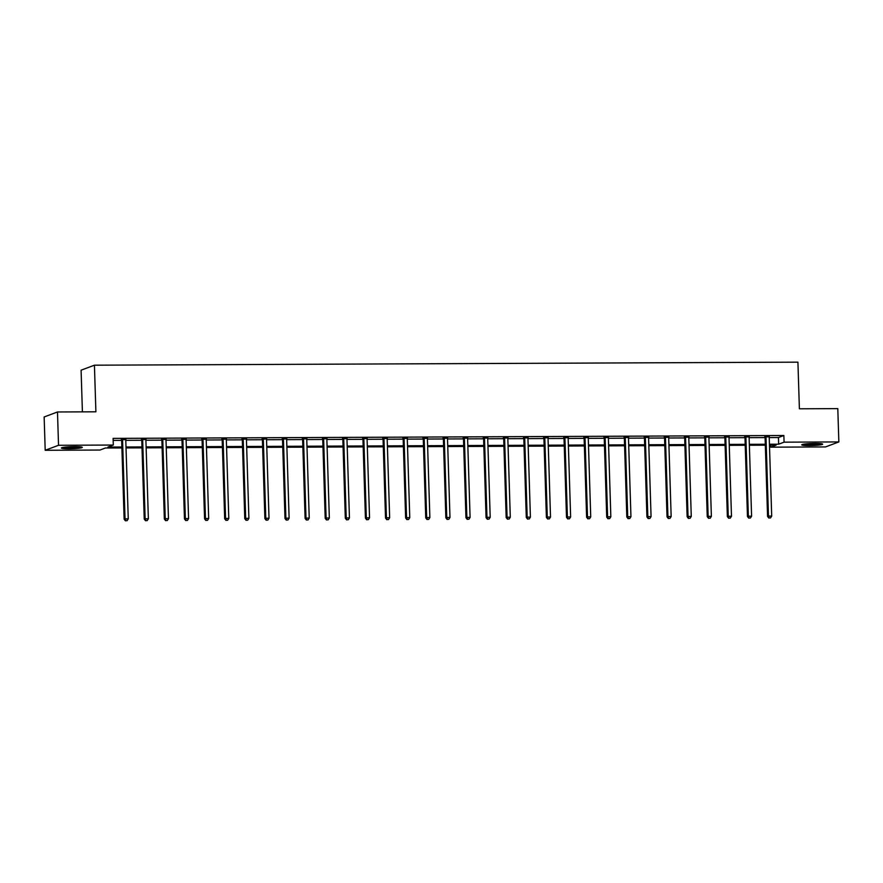 <?xml version="1.0" encoding="UTF-8"?>
<svg xmlns="http://www.w3.org/2000/svg" width="883" height="883" viewBox="0 0 883 883"><rect width="100%" height="100%" fill="white"/><g stroke="black" fill="none" stroke-linecap="round" stroke-linejoin="round"><path stroke-width="1.32" d="M74.647 446.643A10.441 1.004 -1.8 0 1 82.285 447.361A10.441 1.004 -1.8 0 1 69.029 448.752A10.441 1.004 -1.8 0 1 61.402 448.023A10.441 1.004 -1.8 0 1 74.647 446.643M815.02 443.465A10.441 1.004 -1.8 0 1 822.647 444.182A10.441 1.004 -1.8 0 1 809.391 445.562A10.441 1.004 -1.8 0 1 801.764 444.844A10.441 1.004 -1.8 0 1 815.02 443.465M82.406 411.875L81.093 370.187L94.426 365.187L797.923 362.162L799.391 408.796L837.801 408.63L838.85 441.93L825.517 446.93L770.738 447.162L776.146 445.131L769.468 445.164M770.671 445.164L770.738 447.162M121.898 447.946L105.386 448.012L99.978 450.043L45.199 450.275L58.532 445.286L113.311 445.043L107.903 447.074L121.865 447.008M58.532 445.286L57.483 411.975L44.15 416.975L45.199 450.275M769.225 437.571L778.453 437.526L783.861 435.507L113.101 438.387L113.311 445.043M113.167 440.385L121.655 440.352A1.336 1.28 69.5 0 0 121.545 439.844L121.324 439.315M125.794 440.33L141.766 440.264M145.905 440.242L161.876 440.175A1.336 1.28 69.5 0 0 161.766 439.679L161.545 439.149M166.004 440.164L181.986 440.087A1.336 1.28 69.5 0 0 181.876 439.591L181.655 439.061M186.114 440.076L202.086 440.01A1.336 1.28 69.5 0 0 201.975 439.502L201.754 438.972M206.225 439.988L222.196 439.922A1.336 1.28 69.5 0 0 222.086 439.414L221.865 438.884M226.335 439.9L242.306 439.833A1.336 1.28 69.5 0 0 242.196 439.326L241.975 438.796M246.434 439.811L262.417 439.745A1.336 1.28 69.5 0 0 262.306 439.237L262.074 438.719M266.545 439.734L282.516 439.657A1.336 1.28 69.5 0 0 282.405 439.16L282.185 438.63M286.655 439.646L302.626 439.568A1.336 1.28 69.5 0 0 302.516 439.072L302.295 438.542M306.754 439.557L322.736 439.491M326.865 439.469L342.836 439.403A1.336 1.28 69.5 0 0 342.736 438.895L342.505 438.365M346.975 439.381L362.946 439.315A1.336 1.28 69.5 0 0 362.836 438.807L362.615 438.277M367.085 439.293L383.056 439.226A1.336 1.28 69.5 0 0 382.946 438.719L382.725 438.2M387.184 439.215L403.167 439.138A1.336 1.28 69.5 0 0 403.056 438.641L402.836 438.111M407.295 439.127L423.266 439.061A1.336 1.28 69.5 0 0 423.167 438.553L422.935 438.023M427.405 439.039L443.376 438.972A1.336 1.28 69.5 0 0 443.266 438.465L443.045 437.935M447.515 438.95L463.487 438.884M467.615 438.862L483.597 438.796A1.336 1.28 69.5 0 0 483.487 438.288L483.266 437.769M487.725 438.774L503.696 438.708A1.336 1.28 69.5 0 0 503.586 438.211L503.365 437.681M507.835 438.696L523.807 438.619A1.336 1.28 69.5 0 0 523.696 438.123L523.476 437.593M527.946 438.608L543.917 438.542A1.336 1.28 69.5 0 0 543.807 438.034L543.586 437.504M548.045 438.52L564.027 438.454A1.336 1.28 69.5 0 0 563.917 437.946L563.685 437.416M568.155 438.432L584.127 438.365A1.336 1.28 69.5 0 0 584.016 437.858L583.795 437.328M588.266 438.343L604.237 438.277M608.365 438.266L624.347 438.189A1.336 1.28 69.5 0 0 624.237 437.692L624.016 437.162M628.475 438.178L644.447 438.1A1.336 1.28 69.5 0 0 644.347 437.604L644.115 437.074M648.586 438.089L664.557 438.023A1.336 1.28 69.5 0 0 664.446 437.515L664.226 436.986M668.696 438.001L684.667 437.935A1.336 1.28 69.5 0 0 684.557 437.427L684.336 436.897M688.795 437.913L704.777 437.847A1.336 1.28 69.5 0 0 704.667 437.339L704.446 436.809M708.906 437.825L724.877 437.758A1.336 1.28 69.5 0 0 724.777 437.251L724.546 436.732M729.016 437.747L744.987 437.67A1.336 1.28 69.5 0 0 744.877 437.173L744.656 436.644M749.126 437.659L765.097 437.593A1.336 1.28 69.5 0 0 764.987 437.085L764.766 436.555M769.259 436.864L764.91 436.886M749.148 436.953L744.799 436.975M729.038 437.041L724.689 437.063M708.928 437.129L704.579 437.151M688.828 437.217L684.48 437.228M668.718 437.306L664.369 437.317M648.608 437.383L644.259 437.405M628.508 437.471L624.149 437.493M608.398 437.56L604.049 437.582M588.288 437.648L583.939 437.67M568.177 437.736L563.829 437.747M548.078 437.825L543.718 437.836M527.968 437.902L523.619 437.924M507.857 437.99L503.509 438.012M487.747 438.078L483.398 438.1M467.648 438.167L463.299 438.178M447.538 438.255L443.189 438.266M427.427 438.332L423.078 438.354M407.317 438.421L402.968 438.443M387.218 438.509L382.869 438.531M367.107 438.597L362.758 438.619M346.997 438.685L342.648 438.696M326.898 438.774L322.538 438.785M306.787 438.851L302.439 438.873M286.677 438.939L282.328 438.961M266.567 439.028L262.218 439.05M246.467 439.116L242.108 439.138M226.357 439.204L222.008 439.215M206.247 439.293L201.898 439.304M186.136 439.37L181.788 439.392M166.037 439.458L161.688 439.48M145.927 439.546L141.578 439.568M125.816 439.635L121.468 439.657M57.483 411.975L95.894 411.809L94.426 365.187M783.861 435.507L784.071 442.162L838.85 441.93M769.435 444.226L778.663 444.193L784.071 442.162M126.004 446.997L141.975 446.93M146.114 446.908L162.086 446.842M166.214 446.82L182.196 446.754M186.324 446.732L202.295 446.666M206.434 446.643L222.406 446.577M226.545 446.566L242.516 446.489M246.644 446.478L262.615 446.412M266.754 446.39L282.726 446.323M286.865 446.301L302.836 446.235M306.964 446.213L322.946 446.147M327.074 446.136L343.046 446.058M347.185 446.047L363.156 445.97M367.295 445.959L383.266 445.893M387.394 445.871L403.376 445.805M407.505 445.783L423.476 445.716M427.615 445.694L443.586 445.628M447.725 445.617L463.696 445.54M467.824 445.529L483.807 445.462M487.935 445.44L503.906 445.374M508.045 445.352L524.016 445.286M528.155 445.264L544.127 445.198M548.255 445.175L564.226 445.109M568.365 445.098L584.336 445.021M588.475 445.01L604.447 444.944M608.575 444.922L624.557 444.855M628.685 444.833L644.656 444.767M648.795 444.745L664.767 444.679M668.906 444.668L684.877 444.591M689.005 444.579L704.987 444.502M709.115 444.491L725.086 444.425M729.226 444.403L745.197 444.337M749.336 444.315L765.307 444.248M765.329 445.187L749.358 445.253M745.23 445.264L729.259 445.341M725.12 445.352L709.148 445.418M705.009 445.44L689.038 445.507M684.91 445.529L668.928 445.595M664.8 445.617L648.828 445.683M644.689 445.705L628.718 445.772M624.579 445.783L608.608 445.86M604.48 445.871L588.497 445.937M584.369 445.959L568.398 446.025M564.259 446.047L548.288 446.114M544.149 446.136L528.177 446.202M524.049 446.224L508.067 446.29M503.939 446.301L487.968 446.379M483.829 446.39L467.858 446.456M463.718 446.478L447.747 446.544M443.619 446.566L427.648 446.632M423.509 446.655L407.538 446.721M403.399 446.732L387.427 446.809M383.299 446.82L367.317 446.886M363.189 446.908L347.218 446.975M343.079 446.997L327.107 447.063M322.968 447.085L306.997 447.151M302.869 447.173L286.887 447.239M282.759 447.251L266.787 447.328M262.648 447.339L246.677 447.405M242.538 447.427L226.567 447.493M222.439 447.515L206.456 447.582M202.328 447.604L186.357 447.67M182.218 447.692L166.247 447.758M162.108 447.769L146.137 447.847M142.008 447.858L126.037 447.924M778.453 437.526L778.663 444.193M765.991 437.24L765.097 437.582L767.57 516.445L768.475 516.102L765.991 437.24A1.336 1.28 69.5 0 0 765.892 436.743L765.804 436.555M769.225 517.935L770.517 517.935L769.225 517.935L768.475 516.102L771.698 516.091L769.214 437.228A1.336 1.28 69.5 0 1 769.292 436.732L769.369 436.533M767.57 516.445L768.861 518.067M770.517 517.935L771.698 516.091M803.387 444.248A10.375 0.993 178.2 0 0 820.991 443.696M820.119 443.608A9.04 0.872 -1.8 0 1 812.194 444.315A9.04 0.872 -1.8 0 1 804.258 444.116M809.568 443.63A8.366 0.806 178.2 0 0 814.788 443.465M79.757 446.798A9.04 0.872 -1.8 0 1 69.371 447.538A9.04 0.872 -1.8 0 1 63.885 447.295M69.205 446.809A8.366 0.806 178.2 0 0 69.536 446.809A8.366 0.806 178.2 0 0 74.426 446.643M63.024 447.427A10.375 0.993 178.2 0 0 69.017 447.67A10.375 0.993 178.2 0 0 80.618 446.875M745.892 437.328L744.987 437.67L747.471 516.533L748.365 516.191L745.892 437.328A1.336 1.28 69.5 0 0 745.782 436.831L745.694 436.632M749.115 518.023L750.407 518.012L749.115 518.023L748.365 516.191L751.588 516.18L749.115 437.317A1.336 1.28 69.5 0 1 749.192 436.82L749.259 436.621M747.471 516.533L748.762 518.155M750.407 518.012L751.588 516.18M725.782 437.416L724.877 437.747L727.36 516.621L728.265 516.279L725.782 437.416A1.336 1.28 69.5 0 0 725.671 436.919L725.594 436.721M729.016 518.111L730.296 518.1L729.016 518.111L728.265 516.279L731.477 516.268L729.005 437.405A1.336 1.28 69.5 0 1 729.082 436.908L729.148 436.71M727.36 516.621L728.652 518.244M730.296 518.1L731.477 516.268M705.672 437.504L704.777 437.836L707.25 516.698L708.155 516.367L705.672 437.504A1.336 1.28 69.5 0 0 705.561 437.008L705.484 436.809M708.906 518.2L710.197 518.189L708.906 518.2L708.155 516.367L711.378 516.356L708.894 437.482A1.336 1.28 69.5 0 1 708.972 436.986L709.049 436.798M707.25 516.698L708.541 518.332M710.197 518.189L711.378 516.356M685.572 437.593L684.667 437.924L687.14 516.787L688.045 516.456L685.572 437.593A1.336 1.28 69.5 0 0 685.462 437.096L685.374 436.897M688.795 518.277L690.087 518.277L688.795 518.277L688.045 516.456L691.268 516.434L688.784 437.571A1.336 1.28 69.5 0 1 688.861 437.074L688.939 436.875M687.14 516.787L688.431 518.42M690.087 518.277L691.268 516.434M665.462 437.67L664.557 438.012L667.04 516.875L667.934 516.544L665.462 437.67A1.336 1.28 69.5 0 0 665.352 437.173L665.263 436.986M668.685 518.365L669.976 518.365L668.685 518.365L667.934 516.544L671.157 516.522L668.685 437.659A1.336 1.28 69.5 0 1 668.762 437.162L668.828 436.964M667.04 516.875L668.332 518.498M669.976 518.365L671.157 516.522M645.352 437.758L644.447 438.1L646.93 516.963L647.835 516.621L645.352 437.758A1.336 1.28 69.5 0 0 645.241 437.262L645.164 437.074M648.586 518.453L649.866 518.453L648.586 518.453L647.835 516.621L651.058 516.61L648.575 437.747A1.336 1.28 69.5 0 1 648.652 437.251L648.718 437.052M646.93 516.963L648.221 518.586M649.866 518.453L651.058 516.61M625.241 437.847L624.347 438.189L626.82 517.052L627.725 516.71L625.241 437.847A1.336 1.28 69.5 0 0 625.131 437.35L625.054 437.151M628.475 518.542L629.767 518.531L628.475 518.542L627.725 516.71L630.948 516.698L628.464 437.836A1.336 1.28 69.5 0 1 628.541 437.339L628.619 437.14M626.82 517.052L628.111 518.674M629.767 518.531L630.948 516.698M605.142 437.935L604.237 438.266L606.72 517.14L607.614 516.798L605.142 437.935A1.336 1.28 69.5 0 0 605.032 437.438L604.943 437.24M608.365 518.63L609.656 518.619L608.365 518.63L607.614 516.798L610.837 516.787L608.365 437.924A1.336 1.28 69.5 0 1 608.442 437.427L608.508 437.228M604.237 438.266A1.336 1.28 69.5 0 0 604.127 437.769L603.906 437.251M606.72 517.14L608.012 518.763M609.656 518.619L610.837 516.787M585.032 438.023L584.127 438.354L586.61 517.217L587.504 516.886L585.032 438.023A1.336 1.28 69.5 0 0 584.921 437.526L584.844 437.328M588.255 518.718L589.546 518.707L588.255 518.718L587.504 516.886L590.727 516.875L588.255 438.001A1.336 1.28 69.5 0 1 588.332 437.504L588.398 437.317M586.61 517.217L587.901 518.851M589.546 518.707L590.727 516.875M564.921 438.1L564.016 438.443L566.5 517.306L567.405 516.974L564.921 438.1A1.336 1.28 69.5 0 0 564.811 437.604L564.734 437.416M568.155 518.796L569.436 518.796L568.155 518.796L567.405 516.974L570.628 516.952L568.144 438.089A1.336 1.28 69.5 0 1 568.222 437.593L568.288 437.394M566.5 517.306L567.791 518.939M569.436 518.796L570.628 516.952M544.811 438.189L543.917 438.531L546.389 517.394L547.294 517.052L544.811 438.189A1.336 1.28 69.5 0 0 544.712 437.692L544.623 437.504M548.045 518.884L549.336 518.884L548.045 518.884L547.294 517.052L550.517 517.041L548.034 438.178A1.336 1.28 69.5 0 1 548.111 437.681L548.188 437.482M546.389 517.394L547.681 519.016M549.336 518.884L550.517 517.041M524.712 438.277L523.807 438.619L526.29 517.482L527.184 517.14L524.712 438.277A1.336 1.28 69.5 0 0 524.601 437.78L524.513 437.582M527.935 518.972L529.226 518.972L527.935 518.972L527.184 517.14L530.407 517.129L527.935 438.266A1.336 1.28 69.5 0 1 528.012 437.769L528.078 437.571M526.29 517.482L527.581 519.105M529.226 518.972L530.407 517.129M504.601 438.365L503.696 438.708L506.18 517.57L507.074 517.228L504.601 438.365A1.336 1.28 69.5 0 0 504.491 437.869L504.414 437.67M507.824 519.061L509.116 519.049L507.824 519.061L507.074 517.228L510.297 517.217L507.824 438.354A1.336 1.28 69.5 0 1 507.902 437.858L507.968 437.659M506.18 517.57L507.471 519.193M509.116 519.049L510.297 517.217M484.491 438.454L483.597 438.785L486.069 517.659L486.974 517.317L484.491 438.454A1.336 1.28 69.5 0 0 484.381 437.957L484.303 437.758M487.725 519.149L489.016 519.138L487.725 519.149L486.974 517.317L490.197 517.306L487.714 438.443A1.336 1.28 69.5 0 1 487.791 437.935L487.858 437.747M486.069 517.659L487.361 519.281M489.016 519.138L490.197 517.306M464.381 438.542L463.487 438.873L465.959 517.736L466.864 517.405L464.381 438.542A1.336 1.28 69.5 0 0 464.281 438.045L464.193 437.847M467.615 519.226L468.906 519.226L467.615 519.226L466.864 517.405L470.087 517.394L467.604 438.52A1.336 1.28 69.5 0 1 467.681 438.023L467.758 437.836M463.487 438.873A1.336 1.28 69.5 0 0 463.376 438.376L463.156 437.847M465.959 517.736L467.25 519.37M468.906 519.226L470.087 517.394M444.281 438.619L443.376 438.961L445.86 517.824L446.754 517.493L444.281 438.619A1.336 1.28 69.5 0 0 444.171 438.123L444.083 437.935M447.504 519.314L448.796 519.314L447.504 519.314L446.754 517.493L449.977 517.471L447.504 438.608A1.336 1.28 69.5 0 1 447.582 438.111L447.648 437.913M445.86 517.824L447.151 519.458M448.796 519.314L449.977 517.471M424.171 438.708L423.266 439.05L425.749 517.913L426.655 517.57L424.171 438.708A1.336 1.28 69.5 0 0 424.061 438.211L423.983 438.023M427.405 519.403L428.685 519.403L427.405 519.403L426.655 517.57L429.866 517.559L427.394 438.696A1.336 1.28 69.5 0 1 427.471 438.2L427.538 438.001M425.749 517.913L427.041 519.535M428.685 519.403L429.866 517.559M404.061 438.796L403.167 439.138L405.639 518.001L406.544 517.659L404.061 438.796A1.336 1.28 69.5 0 0 403.95 438.299L403.873 438.1M407.295 519.491L408.586 519.48L407.295 519.491L406.544 517.659L409.767 517.648L407.284 438.785A1.336 1.28 69.5 0 1 407.361 438.288L407.438 438.089M405.639 518.001L406.931 519.623M408.586 519.48L409.767 517.648M383.962 438.884L383.056 439.215L385.529 518.089L386.434 517.747L383.962 438.884A1.336 1.28 69.5 0 0 383.851 438.387L383.763 438.189M387.184 519.579L388.476 519.568L387.184 519.579L386.434 517.747L389.657 517.736L387.173 438.873A1.336 1.28 69.5 0 1 387.251 438.376L387.328 438.178M385.529 518.089L386.82 519.712M388.476 519.568L389.657 517.736M363.851 438.972L362.946 439.304L365.43 518.166L366.324 517.835L363.851 438.972A1.336 1.28 69.5 0 0 363.741 438.476L363.653 438.277M367.074 519.668L368.366 519.657L367.074 519.668L366.324 517.835L369.547 517.824L367.074 438.95A1.336 1.28 69.5 0 1 367.151 438.454L367.218 438.266M365.43 518.166L366.721 519.8M368.366 519.657L369.547 517.824M343.741 439.061L342.836 439.392L345.319 518.255L346.224 517.924L343.741 439.061A1.336 1.28 69.5 0 0 343.63 438.564L343.553 438.365M346.975 519.745L348.255 519.745L346.975 519.745L346.224 517.924L349.447 517.902L346.964 439.039A1.336 1.28 69.5 0 1 347.041 438.542L347.107 438.343M345.319 518.255L346.611 519.888M348.255 519.745L349.447 517.902M323.631 439.138L322.736 439.48L325.209 518.343L326.114 518.012L323.631 439.138A1.336 1.28 69.5 0 0 323.52 438.641L323.443 438.454M326.865 519.833L328.156 519.833L326.865 519.833L326.114 518.012L329.337 517.99L326.853 439.127A1.336 1.28 69.5 0 1 326.931 438.63L327.008 438.432M322.736 439.48A1.336 1.28 69.5 0 0 322.626 438.983L322.405 438.454M325.209 518.343L326.5 519.966M328.156 519.833L329.337 517.99M303.531 439.226L302.626 439.568L305.11 518.431L306.004 518.089L303.531 439.226A1.336 1.28 69.5 0 0 303.421 438.73L303.333 438.542M306.754 519.921L308.046 519.921L306.754 519.921L306.004 518.089L309.227 518.078L306.754 439.215A1.336 1.28 69.5 0 1 306.831 438.719L306.898 438.52M305.11 518.431L306.401 520.054M308.046 519.921L309.227 518.078M283.421 439.315L282.516 439.657L284.999 518.52L285.893 518.178L283.421 439.315A1.336 1.28 69.5 0 0 283.311 438.818L283.233 438.619M286.644 520.01L287.935 519.999L286.644 520.01L285.893 518.178L289.116 518.166L286.644 439.304A1.336 1.28 69.5 0 1 286.721 438.807L286.787 438.608M284.999 518.52L286.291 520.142M287.935 519.999L289.116 518.166M263.311 439.403L262.406 439.734L264.889 518.608L265.794 518.266L263.311 439.403A1.336 1.28 69.5 0 0 263.2 438.906L263.123 438.708M266.545 520.098L267.825 520.087L266.545 520.098L265.794 518.266L269.017 518.255L266.534 439.392A1.336 1.28 69.5 0 1 266.611 438.895L266.677 438.696M264.889 518.608L266.18 520.23M267.825 520.087L269.017 518.255M243.2 439.491L242.306 439.822L244.779 518.685L245.684 518.354L243.2 439.491A1.336 1.28 69.5 0 0 243.101 438.994L243.013 438.796M246.434 520.186L247.726 520.175L246.434 520.186L245.684 518.354L248.907 518.343L246.423 439.469A1.336 1.28 69.5 0 1 246.5 438.972L246.578 438.785M244.779 518.685L246.07 520.319M247.726 520.175L248.907 518.343M223.101 439.579L222.196 439.911L224.679 518.774L225.573 518.442L223.101 439.579A1.336 1.28 69.5 0 0 222.991 439.072L222.902 438.884M226.324 520.264L227.615 520.264L226.324 520.264L225.573 518.442L228.796 518.42L226.324 439.557A1.336 1.28 69.5 0 1 226.401 439.061L226.467 438.862M224.679 518.774L225.971 520.407M227.615 520.264L228.796 518.42M202.991 439.657L202.086 439.999L204.569 518.862L205.463 518.531L202.991 439.657A1.336 1.28 69.5 0 0 202.88 439.16L202.803 438.972M206.214 520.352L207.505 520.352L206.214 520.352L205.463 518.531L208.686 518.509L206.214 439.646A1.336 1.28 69.5 0 1 206.291 439.149L206.357 438.95M204.569 518.862L205.86 520.484M207.505 520.352L208.686 518.509M182.88 439.745L181.986 440.087L184.459 518.95L185.364 518.608L182.88 439.745A1.336 1.28 69.5 0 0 182.77 439.248L182.693 439.05M186.114 520.44L187.406 520.44L186.114 520.44L185.364 518.608L188.587 518.597L186.103 439.734A1.336 1.28 69.5 0 1 186.181 439.237L186.247 439.039M184.459 518.95L185.75 520.573M187.406 520.44L188.587 518.597M162.77 439.833L161.876 440.175L164.348 519.038L165.253 518.696L162.77 439.833A1.336 1.28 69.5 0 0 162.671 439.337L162.582 439.138M166.004 520.529L167.295 520.517L166.004 520.529L165.253 518.696L168.476 518.685L165.993 439.822A1.336 1.28 69.5 0 1 166.07 439.326L166.147 439.127M164.348 519.038L165.64 520.661M167.295 520.517L168.476 518.685M142.671 439.922L141.766 440.253L144.249 519.127L145.143 518.785L142.671 439.922A1.336 1.28 69.5 0 0 142.56 439.425L142.472 439.226M145.894 520.617L147.185 520.606L145.894 520.617L145.143 518.785L148.366 518.774L145.894 439.911A1.336 1.28 69.5 0 1 145.971 439.403L146.037 439.215M141.766 440.253A1.336 1.28 69.5 0 0 141.655 439.756L141.435 439.237M144.249 519.127L145.54 520.749M147.185 520.606L148.366 518.774M122.56 440.01L121.655 440.341L124.139 519.204L125.044 518.873L122.56 440.01A1.336 1.28 69.5 0 0 122.45 439.513L122.373 439.315M125.794 520.705L127.075 520.694L125.794 520.705L125.044 518.873L128.256 518.862L125.783 439.988A1.336 1.28 69.5 0 1 125.861 439.491L125.927 439.304M124.139 519.204L125.43 520.838M127.075 520.694L128.256 518.862M765.892 436.743L764.987 437.085M745.782 436.831L744.877 437.173M725.671 436.919L724.777 437.251M705.561 437.008L704.667 437.339M685.462 437.096L684.557 437.427M665.352 437.173L664.446 437.515M645.241 437.262L644.347 437.604M625.131 437.35L624.237 437.692M605.032 437.438L604.127 437.769M584.921 437.526L584.016 437.858M564.811 437.604L563.917 437.946M544.712 437.692L543.807 438.034M524.601 437.78L523.696 438.123M504.491 437.869L503.586 438.211M484.381 437.957L483.487 438.288M464.281 438.045L463.376 438.376M444.171 438.123L443.266 438.465M424.061 438.211L423.167 438.553M403.95 438.299L403.056 438.641M383.851 438.387L382.946 438.719M363.741 438.476L362.836 438.807M343.63 438.564L342.736 438.895M323.52 438.641L322.626 438.983M303.421 438.73L302.516 439.072M283.311 438.818L282.405 439.16M263.2 438.906L262.306 439.237M243.101 438.994L242.196 439.326M222.991 439.072L222.086 439.414M202.88 439.16L201.975 439.502M182.77 439.248L181.876 439.591M162.671 439.337L161.766 439.679M142.56 439.425L141.655 439.756M122.45 439.513L121.545 439.844"/></g></svg>
